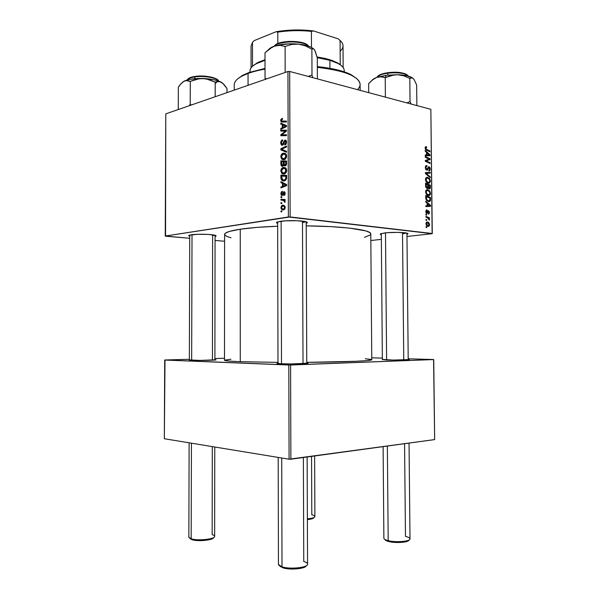 <?xml version="1.0" encoding="UTF-8"?>
<svg xmlns="http://www.w3.org/2000/svg" width="599" height="599" viewBox="0 0 599 599"><rect width="100%" height="100%" fill="white"/><g stroke="black" fill="none" stroke-linecap="round" stroke-linejoin="round"><path stroke-width="0.9" d="M385.883 359.954L382.364 359.445L393.333 360.066L409.147 359.557C411.603 359.954 394.846 360.246 385.883 359.954M280.572 363.78L277.981 363.196L276.895 363.488L278.797 363.698L291.428 363.937L307.759 363.211C311.008 363.735 289.961 364.192 280.572 363.78M190.782 360.291L189.366 359.879L199.849 360.411L215.82 359.797C218.553 360.216 198.291 360.62 190.782 360.291M189.733 236.231C188.513 235.886 188.356 235.542 189.254 235.197L197.505 234.284L208.16 234.419L215.318 235.355L216.112 235.954L215.071 236.463C216.284 236.133 216.449 235.796 215.55 235.437L215.55 235.437C212.922 234.231 197.056 233.79 191.141 234.786L188.678 235.609L189.733 236.231M277.666 223.405C276.206 222.948 276.094 222.476 277.322 221.997L285.057 220.851L297.067 220.732L305.939 221.735L307.369 222.484L306.201 223.33C307.654 222.865 307.759 222.394 306.531 221.922L306.531 221.922C303.266 220.537 287.34 220.177 280.227 221.345L276.581 222.416L277.666 223.405M381.308 234.748C380.073 234.419 379.908 234.074 380.829 233.7L386.991 232.704L397.669 232.36L406.204 232.966L407.919 233.52L406.953 234.329C408.196 233.962 408.346 233.61 407.417 233.266L407.417 233.266C404.939 232.24 391.768 232.038 384.775 232.929L380.635 233.782L380.402 234.396L381.308 234.748M280.879 119.373L282.451 118.31L282.526 119.179L281.463 119.77L281.567 121.02L286.449 121.103L286.449 122.001L281.448 121.986L280.721 120.908L280.879 119.373M240.266 361.684L277.981 362.38L240.266 361.684L240.251 229.215L240.266 361.684L229.185 361.077L224.49 360.246C224.535 360.785 229.791 361.264 240.266 361.684M371.769 359.729L366.88 360.613L355.634 361.294L306.755 362.35C344.358 362.096 372.735 360.853 371.769 359.729L370.781 233.909C371.694 230.031 343.504 226.167 306.209 225.868L331.127 226.647L349.659 228.129L365.899 230.937L369.778 232.539L370.781 233.917M277.666 226.227C262.399 226.796 249.925 227.792 240.251 229.215C229.866 230.81 224.647 232.547 224.603 234.419L225.509 233.108L229.26 231.476L240.251 229.215L257.023 227.388L277.666 226.227M165.549 236.216L189.726 238.282L165.242 236.051L288.374 216.973L287.947 71.491L165.773 113.87L165.549 236.216M215.063 240.439L224.595 241.255L215.063 240.439M284.128 173.98L281.725 173.328L280.819 170.947L281.792 168.326L283.933 167.368L285.978 168.289L286.666 170.453L285.843 172.939L284.128 173.98C285.573 173.732 286.419 172.557 286.666 170.453L285.79 168.079L283.267 167.458C281.867 167.765 281.051 168.925 280.819 170.947L281.485 171.052L280.819 170.947L282.234 173.717L284.128 173.98M282.473 183.391L280.924 182.65L280.924 181.684L286.629 184.544L286.636 185.638L280.938 187.936L280.931 187.038L282.481 186.446L282.473 183.391L282.481 186.446L280.931 187.038L280.938 187.936L286.636 185.638L286.629 184.544L280.924 181.684L280.924 182.65L285.139 183.796L282.473 183.391M282.421 145.243L281.455 145.04L280.774 143.49L281.013 141.304L281.919 140.159L282.661 139.844L282.728 140.713L281.515 141.948L281.957 144.329L282.855 144.015L284.877 140.173L286.18 140.503L286.577 142.382L286.135 144.06L284.81 145.093L284.75 144.217L285.641 143.52L285.918 142.27L285.596 141.124L284.952 141.05L283.507 144.419L282.421 145.243L285.102 140.997L285.918 142.27L284.75 144.217L284.81 145.093L286.584 142.135L285.858 140.203L285.057 140.114L283.821 141.446L282.855 144.015L281.927 144.314L281.41 142.876L281.897 141.154L282.728 140.713L282.661 139.844C281.448 140.136 280.811 141.177 280.751 142.981L281.418 143.109L280.751 142.981L281.59 145.138L282.421 145.243M286.539 152.266L280.841 149.9L280.841 148.769L286.524 146.044L286.524 146.942L281.65 149.278L286.539 151.3L286.539 152.266L286.539 151.3L281.65 149.278L286.524 146.942L286.524 146.044L280.841 148.769L280.841 149.9L284.562 150.469L280.841 149.9L286.539 152.266M284.091 159.678L281.687 159.072L280.781 156.706L281.755 154.078L283.896 153.082L285.94 153.95L286.622 155.92L285.805 158.6L284.091 159.678C285.528 159.394 286.374 158.211 286.622 156.107L285.753 153.756L283.23 153.179C281.829 153.509 281.021 154.684 280.781 156.706L281.455 156.826L280.781 156.706L282.151 159.416L284.091 159.678M281.807 211.919L280.998 211.844L280.991 210.945L281.807 211.005L281.807 211.919L281.807 211.005L280.991 210.945L280.998 211.844L281.807 211.919M282.646 166.372L281.687 166.185L281.021 165.242L280.871 160.869L286.562 161.011L286.532 164.133L285.97 165.466L284.765 165.945L283.791 165.039L282.646 166.372L283.791 165.039L285.184 165.916L286.479 164.433L286.562 161.011L280.871 160.869L280.879 164.298L281.582 164.418L280.879 164.298L281.77 166.23L282.646 166.372M282.316 124.712L280.774 124.098L280.774 123.139L286.464 125.528L286.464 126.621L280.789 129.347L280.789 128.456L282.324 127.752L282.316 124.712L282.324 127.752L280.789 128.456L280.789 129.347L286.464 126.621L286.464 125.528L280.774 123.139L280.774 124.098L284.488 124.697L280.774 124.098L286.037 125.498L282.316 124.712M284.255 131.106L280.796 131.129L280.789 130.23L286.479 130.155L286.479 131.099L281.657 134.835L286.487 134.753L286.494 135.659L280.804 135.711L280.804 134.775L285.603 131.024L284.255 131.106L285.603 131.024L280.804 134.775L280.804 135.711L286.494 135.659L286.487 134.753L281.657 134.835L286.479 131.099L286.479 130.155L280.789 130.23L280.796 131.129L284.255 131.106M280.879 193.649L281.238 192.017L282.346 191.238L282.421 192.122L281.418 193.252L281.755 194.608L282.421 194.353L283.769 191.777L284.69 191.912L285.124 192.833L284.997 194.548L283.911 195.648L283.829 194.765L284.637 193.672L284.188 192.586L282.384 195.424L281.575 195.461L281.036 194.757L280.879 193.649L281.582 195.461L282.077 195.536L283.372 193.552L282.773 193.47L281.762 194.615L281.395 193.597L282.421 192.122L282.346 191.238L280.879 193.649L281.395 193.724L280.879 193.649M281.051 179.004L280.901 175.11L286.607 175.365L286.479 178.899L285.311 180.591L282.84 180.95L281.051 179.004L282.316 180.718L284.278 181.003L286.539 178.637L286.607 175.365L280.901 175.11L280.909 177.656L281.59 177.761L280.909 177.656L281.051 179.004L281.897 179.131L281.051 179.004M283.469 209.979L281.8 209.605L280.946 208.093L281.41 205.914L282.548 205.195L284.285 205.539L285.146 206.925L284.892 208.946L283.469 209.979L285.206 207.591L284.068 205.405L282.548 205.195L280.909 207.613L281.433 207.673L280.909 207.613L282.062 209.777L283.469 209.979M281.785 203.638L280.976 203.57L280.976 202.672L281.785 202.717L281.785 203.638L281.785 202.717L280.976 202.672L280.976 203.57L281.785 203.638M282.616 200.283L280.968 200.118L280.961 199.212L285.109 199.527L285.109 200.44L284.248 200.366L285.079 201.182L285.042 202.297L284.39 202.05L284.121 200.77L282.616 200.283L283.881 200.598L284.39 202.05L285.042 202.297L284.248 200.366L285.109 200.44L285.109 199.527L280.961 199.212L280.968 200.118L282.616 200.283M281.77 197.595L280.961 197.535L280.961 196.637L281.77 196.682L281.77 197.595L281.77 196.682L280.961 196.637L280.961 197.535L281.77 197.595M290.133 216.95L432.283 233.513L430.853 109.325L289.691 71.461L290.133 216.95L165.242 236.051L165.773 113.87L287.947 71.491L289.691 71.461L287.947 71.491L288.374 216.973L432.126 233.685L430.853 109.325L289.691 71.461L290.133 216.95M428.427 195.544L426.196 193.934L425.687 191.021L426.248 190.025L427.282 189.613L429.663 190.864L430.516 193.619L430.134 194.855L429.176 195.544L428.427 195.544L429.535 195.416L430.524 193.335L429.775 191.014L427.649 189.643L426.6 189.786L425.597 191.845C425.956 194.076 426.9 195.304 428.427 195.544M427.094 203.143L425.769 202.028L425.762 201.189L430.599 205.375L430.606 206.311L425.822 206.618L425.814 205.839L427.124 205.786L427.094 203.143L427.124 205.786L425.814 205.839L425.822 206.618L430.606 206.311L430.599 205.375L425.762 201.189L425.769 202.028L427.094 203.143M425.11 148.013L425.552 146.792L426.585 146.897L426.66 147.683L425.709 147.871L425.919 148.949L429.977 151.015L429.985 151.794L425.545 149.413L425.11 148.013L426.473 150.117L429.985 151.794L429.977 151.015L426.585 149.398L425.672 148.185L425.926 147.556L426.66 147.683L426.585 146.897L425.425 146.89L426.151 146.733L425.56 146.792L425.11 148.013M426.765 170.168L425.724 169.285L425.327 167.563L425.739 165.886L426.615 165.549L426.997 166.372L426.181 166.522L425.889 167.525L426.368 169.203L427.169 169.225L428.802 166.739L429.902 167.525L430.247 169.075L429.887 170.55L428.787 170.94L429.685 168.821L428.757 167.548L427.679 169.869L426.765 170.168L427.409 170.086L428.734 167.563L429.685 168.94L428.787 170.94L429.513 170.872L430.247 169.075L428.959 166.762L426.713 169.39L425.889 167.727L426.286 166.425L426.997 166.372L426.93 165.586L425.994 165.676L425.327 167.563L426.765 170.168M430.284 177.731L425.455 173.598L425.44 172.617L430.224 172.392L430.232 173.171L426.136 173.358L430.277 176.9L430.284 177.731L430.277 176.9L426.136 173.358L430.232 173.171L430.224 172.392L425.44 172.617L425.455 173.598L430.284 177.731M428.285 183.219L426.061 181.572L425.545 178.659L427.139 177.282L429.64 178.719L430.344 181.617L429.034 183.227L428.285 183.219L429.423 183.092L430.381 181.04L429.64 178.719L427.506 177.319L426.436 177.454L425.455 179.483C425.822 181.714 426.765 182.957 428.285 183.219M426.743 227.62L426.054 227.358L426.046 226.579L426.735 226.826L426.743 227.62L426.735 226.826L426.046 226.579L426.054 227.358L426.743 227.62M427.117 188.49L425.724 186.97L425.56 183.122L430.367 185.218L429.902 188.835L428.899 188.842L428.075 187.734L427.117 188.49L428.075 187.734L429.82 188.887L430.322 188.123L430.367 185.218L425.56 183.122L425.597 186.102L427.117 188.49M426.525 152.378L425.208 151.188L425.193 150.356L430.022 154.812L430.03 155.747L425.253 155.755L425.245 154.976L426.555 155.006L426.525 152.378L426.555 155.006L425.245 154.976L425.253 155.755L430.03 155.747L430.022 154.812L425.193 150.356L425.208 151.188L426.525 152.378M428.21 158.698L425.275 157.297L425.268 156.519L430.067 158.78L430.075 159.581L426.039 160.861L430.112 162.718L430.119 163.497L425.32 161.273L425.305 160.465L429.348 159.169L428.21 158.698L429.348 159.169L425.305 160.465L425.32 161.273L430.119 163.497L430.112 162.718L426.039 160.861L430.075 159.581L430.067 158.78L425.268 156.519L425.275 157.297L428.21 158.698M425.814 211.552L426.63 209.882L427.117 210.668L426.271 211.357L426.683 212.712L427.993 210.855L428.832 210.93L429.438 212.36L429.109 213.85L428.405 214.128L428.996 212.63L428.614 211.574L427.109 213.514L425.874 212.233L425.814 211.552L427.199 213.476L428.517 211.544L429.004 212.42L428.405 214.128L428.847 214.06L429.438 212.518L428.427 210.758L426.99 212.712L426.256 211.649L427.117 210.668L427.05 209.882L426.421 209.95L426.982 209.875L426.443 209.942L425.814 211.552M425.852 198.905L425.702 195.484L430.509 197.513L430.374 200.695L428.749 201.653L426.645 200.47L425.852 198.905L428.599 201.631L429.685 201.504L430.479 200.298L430.509 197.513L425.702 195.484L425.852 198.905M428.143 226.355L426.271 224.984L426.361 222.326L428.083 222.222L429.363 223.592L429.476 225.509L428.143 226.355L428.862 226.265L429.58 224.737C429.296 223 428.547 222.087 427.327 221.997L426.683 222.087L425.949 223.667C426.241 225.359 426.975 226.257 428.143 226.355L428.862 226.265M426.668 220.447L425.971 220.177L425.964 219.399L426.653 219.653L426.668 220.447L426.653 219.653L425.964 219.399L425.971 220.177L426.668 220.447M427.349 217.774L425.941 217.19L425.934 216.404L429.438 217.789L429.446 218.575L428.727 218.283L429.401 220.147L428.622 218.598L427.349 217.774L429.401 220.147L428.727 218.283L429.446 218.575L429.438 217.789L425.934 216.404L425.941 217.19L427.349 217.774M426.608 215.221L425.911 214.944L425.904 214.165L426.6 214.427L426.608 215.221L426.6 214.427L425.904 214.165L425.911 214.944L426.608 215.221M370.833 240.536L381.346 239.36L370.833 240.536M406.976 236.493L432.126 233.685L406.976 236.493M224.498 358.269L214.899 358.546L224.498 358.269M189.366 359.288L165.002 359.992L189.366 359.288M164.343 438.738L289.085 459.201L288.808 365.016L164.695 360.044L164.343 438.738L165.002 359.992L290.59 365.016L290.874 459.208L434.657 439.591L433.728 359.565L288.808 365.016L289.085 459.201L164.343 438.738M433.571 359.52L408.196 358.816L433.728 359.565L290.59 365.016L290.874 459.208L289.085 459.201L434.657 439.591L433.571 359.52M382.349 358.105L371.754 357.813L382.349 358.105M371.14 359.422L365.315 358.771M230.937 359.235L224.558 360.149M230.997 237.803L226.617 236.35L224.662 234.756M370.167 234.995L364.469 237.324M305.939 221.735L302.48 222.641L305.939 221.735M406.556 233.033L402.528 233.85L406.556 233.033M214.674 235.182L212.63 235.654L214.674 235.182M426.046 226.909L426.735 226.826L426.046 226.909M429.079 185.428L430.367 185.218L429.079 185.428M429.835 187.202L430.389 187.113L429.835 187.202M428.412 188.43L430.322 188.123L428.412 188.43M426.316 188.019L428.547 187.644L426.301 188.011M428.322 185.098L429.82 185.75L429.528 188.146L428.337 188.326L429.221 188.183L428.337 186.356L427.783 186.446L428.337 186.356L428.322 185.098L427.768 185.196L428.322 185.098L428.862 188.019L429.633 188.064L429.835 187.068L429.82 185.75L428.322 185.098M426.136 184.148L427.761 184.859L427.461 187.682L426.189 187.876L427.117 187.727L426.181 186.364L425.619 186.454L426.181 186.364L426.151 185.593L425.589 185.69L426.151 185.593L426.136 184.148L425.575 184.245L426.136 184.148L426.436 187.18L427.431 187.697L427.761 184.859L426.136 184.148M426.316 177.521L427.506 177.319L426.316 177.521M428.936 178.839L429.64 178.719L428.936 178.839M429.82 181.138L430.381 181.04L429.827 180.92L429.131 182.366L427.05 182.673L428.33 182.455C427.132 182.291 426.368 181.347 426.024 179.64L425.47 179.737L426.735 178.165L427.491 178.083L429.281 179.258L429.827 180.92L429.281 179.258L427.971 178.21L426.72 178.173L426.144 178.876L426.548 181.25L428.599 182.485L429.341 182.223L429.82 181.123M425.447 173.059L430.224 172.392L426.907 173.366L425.447 173.059M425.455 173.485L426.136 173.358L425.455 173.485M426.293 174.316L427.124 174.174L426.293 174.316M429.476 177.042L430.277 176.9L429.476 177.042M425.829 165.796L426.93 165.586L425.829 165.796M425.41 166.589L426.286 166.425L425.41 166.589M425.335 167.832L425.889 167.727L425.335 167.832M425.882 169.539L426.765 169.397M428.36 166.866L428.959 166.762L428.36 166.866M429.685 169.173L430.247 169.075L429.685 169.173M427.723 167.892L428.57 167.735L427.723 167.892M427.237 169.12L428.09 168.963L427.237 169.12M425.238 147.182L426.585 146.897L425.238 147.182M425.125 148.305L425.672 148.185L425.125 148.305M425.687 149.578L426.585 149.398L425.687 149.578M428.847 151.248L429.977 151.015L428.847 151.248M429.348 154.946L430.022 154.812L429.348 154.946M425.253 155.268L426.555 155.006L425.253 155.268M425.485 155.673L429.505 155.066L425.253 155.673M427.094 152.925L429.505 155.066L425.253 155.62L428.315 155.006L425.253 155.388L427.117 155.014L427.094 152.925L426.533 153.037L427.094 152.925L427.117 155.014L429.505 155.066L427.094 152.925M428.899 159.005L430.067 158.78L428.899 159.005M426.758 159.948L430.075 159.581L425.312 160.742L426.758 159.948M425.312 160.794L428.292 160.218L425.312 160.794M425.312 160.981L426.975 160.659L425.312 160.981M425.312 161.004L426.039 160.861L425.312 161.004M426.091 161.633L427.304 161.401L426.091 161.633M428.929 162.943L430.112 162.718L428.929 162.943M426.383 209.979L427.05 209.882L426.383 209.979M425.822 211.709L426.256 211.649L425.822 211.709M426.076 212.847L426.802 212.75L426.076 212.847M429.004 212.578L429.438 212.518L429.004 212.578M428.233 211.582L427.521 211.679L428.233 211.582M427.312 212.256L427.933 212.173L427.312 212.256M426.473 213.364L427.484 213.229L426.473 213.364M425.814 206.116L430.082 205.659L430.599 205.375L429.094 204.895L430.082 205.659L426.046 206.123M427.274 206.063L427.282 206.528L427.274 206.063M425.814 205.974L427.124 205.786L425.814 205.974M427.664 203.653L429.094 204.895L427.102 203.735L427.664 203.653L427.686 205.764L425.814 206.026L427.686 205.764L427.664 203.653M428.891 205.674L427.686 205.764L428.891 205.674M429.154 197.722L430.509 197.513L429.154 197.722M429.97 199.445L430.531 199.362L429.97 199.175L429.408 200.792L427.282 201.069L428.622 200.867C427.214 200.687 426.436 199.564 426.286 197.498L425.724 197.588L426.286 197.498L426.271 196.509L429.962 198.059L429.97 199.175L429.962 198.059L425.709 196.592L426.271 196.509L426.473 199.018L427.888 200.635L429.535 200.717L429.97 199.422M429.805 200.395L430.479 200.298L429.805 200.395M426.533 189.823L427.649 189.643L426.533 189.823M429.064 191.133L429.775 191.014L429.064 191.133M429.962 193.425L430.524 193.335L429.962 193.425M427.634 190.407L429.416 191.56L429.962 193.215L429.251 194.69L427.147 194.989L428.465 194.78C427.274 194.63 426.503 193.702 426.159 191.994L425.604 192.084L426.892 190.497L427.634 190.407L426.353 191.074L426.421 193.125L427.716 194.525L429.483 194.525L429.962 193.417L429.633 191.912L427.634 190.407M429.139 224.79L428.689 225.516L426.84 225.741L428.135 225.583L425.956 223.779L427.386 222.783L429.146 224.647L428.727 223.517L427.671 222.835L426.525 223.135L426.765 224.76L428.307 225.598L429.139 224.782M425.971 219.743L426.653 219.653L425.971 219.743M427.843 217.999L429.438 217.789L427.843 217.999M428.352 218.328L428.727 218.283L428.352 218.328M428.884 219.721L429.52 219.638L428.884 219.721M425.911 214.517L426.6 214.427L425.911 214.517M281.807 211.043L280.991 210.945L281.807 211.043M284.592 161.865L280.871 160.869L286.562 161.565L284.592 161.865M286.015 165.414L283.791 165.039L286.015 165.414M284.113 161.857L286.569 162.015L285.895 161.902L285.903 163.437L286.569 163.549L285.903 163.437L285.154 165.025L286.172 165.197L284.36 164.71L284.113 161.857L284.158 164.059L284.72 165.002L285.648 164.695L285.895 161.902L284.113 161.857M281.53 161.782L284.113 161.947L283.447 161.835L283.454 163.729L284.136 163.849L283.454 163.729L282.661 165.474L283.567 165.624L282.107 165.391L281.53 161.782L281.545 164.021L282.024 165.339L283.117 165.219L283.447 161.835L281.53 161.782M285.588 153.614L283.23 153.179L285.588 153.614M283.2 154.078L286.404 154.759L285.311 154.564L285.955 156.234L286.614 156.354L285.955 156.234L284.151 158.765L285.431 158.997L282.458 158.533L281.448 156.616L283.2 154.078L281.597 155.673L281.74 157.807L283.926 158.81L285.798 157.193L285.446 154.707L283.2 154.078M282.249 149.031L280.841 148.769L282.249 149.031M286.539 151.405L284.562 150.589L286.539 151.405M283.402 144.569L282.294 144.381M283.634 144.164L282.855 144.015L283.634 144.164M284.128 142.757L283.409 142.622L284.128 142.757M284.54 141.581L283.821 141.446L284.54 141.581M285.993 140.293L285.057 140.114L285.993 140.293M285.873 144.426L284.75 144.217L285.873 144.426M285.91 144.381L284.877 144.187L285.91 144.381M286.577 142.405L285.918 142.27L286.577 142.405M282.451 118.31L280.691 120.481L281.283 121.904L286.449 122.001L286.449 121.103L281.68 121.11L281.35 120.347L282.526 119.179L282.451 118.31M282.159 121.215L285.843 122.009M281.38 120.624L280.691 120.481L281.38 120.624M282.084 128.725L280.789 128.456L282.084 128.725M283.574 128.006L282.324 127.752L283.574 128.006M286.037 125.663L284.488 124.884L286.037 125.663M282.983 125.019L286.464 126.254L284.42 126.741L285.671 127.003L284.42 126.741L282.99 127.445L284.226 127.699L282.99 127.445L282.983 125.019L286.464 125.753L282.983 125.019L282.99 127.445L285.835 126.119L282.983 125.019M284.51 131.106L280.789 130.23L286.479 130.964L284.51 131.106M285.379 135.584L281.657 134.835L285.379 135.584M286.494 135.434L283.147 134.768L286.494 135.434M284.518 135.681L280.804 134.775L284.518 135.681M284.982 132.312L284.053 132.124L284.982 132.312M286.374 131.181L285.603 131.024L286.374 131.181M282.915 194.78L282.024 194.653L282.915 194.78M283.035 194.488L282.384 194.398L283.035 194.488M283.978 191.71L282.773 193.47L284.308 192.631L284.645 193.425L283.911 195.648L285.161 193.372L284.518 191.785L283.978 191.71L284.525 191.792L283.978 191.71M284.839 194.907L283.829 194.765L284.839 194.907M285.161 193.499L284.645 193.425L285.161 193.499M285.109 192.736L284.3 192.623L285.109 192.743M282.571 187.277L280.931 187.038L282.571 187.277M284.053 186.678L282.481 186.446L284.053 186.678M283.14 183.751L286.629 185.181L284.577 185.6L286.157 185.832L284.577 185.6L283.14 186.192L284.697 186.424L283.14 186.192L283.14 183.751L285.873 184.163L283.14 183.751L283.14 186.192L286 185.091L283.14 183.751M284.63 176.188L284.63 175.702L280.901 175.11L286.607 175.792L284.63 175.702L284.63 176.188M281.567 176.046L286.607 176.353L285.933 176.241L285.94 177.551L286.607 177.656L285.94 177.551L285.843 178.704L286.502 178.802L285.843 178.704L284.308 180.104L285.671 180.314L282.623 179.872L281.567 176.046L281.777 178.869L283.439 180.149L285.581 179.303L285.933 176.241L281.567 176.046M285.506 167.832L283.267 167.458L285.506 167.832M283.237 168.356L286.427 169.06L285.356 168.881L285.993 170.573L286.659 170.678L285.993 170.573L284.188 173.074L285.513 173.291L282.541 172.841L281.478 170.865L283.237 168.356L281.635 169.921L281.777 172.063L283.963 173.111L285.835 171.531L285.356 168.881L283.237 168.356M282.616 206.086L283.926 206.288L285.199 207.703L283.469 209.081L284.712 209.231L282.241 208.871L281.425 207.531L282.616 206.086L281.537 206.932L281.68 208.377L283.147 209.111L284.57 208.242L284.196 206.475L282.616 206.086M281.785 202.776L280.976 202.672L281.785 202.776M284.697 200.403L284.697 199.714L280.961 199.212L285.109 199.744L284.697 200.403M285.094 202.148L284.39 202.05L285.094 202.148M285.184 201.668L284.518 201.578L285.184 201.668M281.77 196.749L280.961 196.637L281.77 196.749M404.565 443.694L405.471 536.39C408.615 537.138 410.113 538.029 409.978 539.048C409.851 541.541 395.684 542.604 388.189 540.65L388.931 541.571C395.804 543.368 408.765 542.394 408.892 540.096L408.915 540.073M383.105 446.622L383.877 538.231C383.952 539.145 385.389 539.954 388.189 540.65L387.358 446.045L388.189 540.65C395.946 542.672 410.57 541.444 410.001 538.853L409.042 443.088M385.501 232.846L386.61 359.969L385.501 232.846M402.513 232.547L403.756 359.984M385.329 540.043L390.84 541.96L397.684 542.522L404.273 542.088L408.316 540.807M384.977 539.504L385 539.527C385.254 540.305 386.565 540.987 388.931 541.571L388.189 540.65C385.606 540.006 384.176 539.272 383.907 538.426M303.371 457.501L303.76 561.465C306.478 562.281 307.729 563.255 307.527 564.385C307.317 567.747 289.751 569.469 282.002 566.826L282.93 567.845C289.879 570.211 305.587 568.773 306.269 565.748M281.133 221.218L281.493 363.818L281.133 221.218M278.198 457.411L278.445 564.258C278.49 565.231 279.673 566.092 282.002 566.826L281.725 457.995L282.002 566.826C290.051 569.574 308.275 567.582 307.564 564.108L307.13 456.985M302.48 221.136L303.019 363.743M305.969 566.205L303.753 567.515L299.852 568.496L292.215 569.05L284.854 568.331L280.339 566.609M279.748 565.89L282.93 567.845L282.002 566.826L278.483 564.535M311.547 456.386L311.802 514.811C313.966 515.327 314.992 515.934 314.872 516.638C314.4 517.693 311.899 518.427 307.384 518.861C312.146 518.397 314.647 517.611 314.894 516.503L314.625 455.966M313.928 517.558L311.922 518.831L307.384 519.618C311.323 519.213 313.502 518.539 313.913 517.603L314.116 517.409M189.898 538.299L192.054 539.714L191.163 538.793L188.872 537.31M189.127 442.803L188.85 537.123L191.163 538.793L191.433 443.178L191.163 538.793C197.655 541.047 215.311 539.16 214.644 536.345L214.771 447.011M191.665 360.321L192.017 234.666L191.665 360.321M212.63 234.83L212.435 360.179M212.293 446.599L212.158 534.622C213.948 535.162 214.771 535.798 214.622 536.532C214.532 539.287 197.445 540.972 191.163 538.793L192.054 539.714L193.582 540.088L202.14 540.605L208.707 539.871L211.851 538.958L213.431 537.88M190.19 538.756L192.054 539.714C197.812 541.706 213.446 540.163 213.543 537.632L213.596 537.58M394.269 74.86L386.22 75.257L385.217 77.653L391.154 75.452L397.504 74.718L403.816 75.826L409.806 78.402L410.045 101.56L406.908 102.901L410.045 101.56L409.806 78.402L412.352 77.84L414.134 79.585L416.642 84.991L416.867 105.566L416.642 84.991L414.134 79.585L412.352 77.84L409.806 78.402L403.816 75.826L397.504 74.718L386.22 75.257L376.808 77.376L381.091 76.739L385.217 77.653L394.269 74.86M387.86 73.175C392.382 72.292 406.122 72.524 408.376 76.148C405.403 73.205 398.567 72.217 387.86 73.175L387.882 75.062L387.86 73.175C381.81 74.044 378.186 75.422 376.996 77.308C379.437 74.98 383.053 73.602 387.86 73.175L387.965 72.711L387.86 73.175M407.47 75.204C404.4 72 392.27 71.947 388.055 72.719L388.025 72.696M385.389 97.128L385.217 77.653L385.389 97.128M373.469 79.158L376.808 77.376L373.971 78.649L368.647 83.583L368.714 92.658L368.647 83.583L372.563 79.832L376.808 77.376L372.578 79.63M411.071 104.016L410.045 101.56L411.071 104.016M411.446 77.271L413.078 78.327L407.44 75.908L397.504 74.718C403.674 74.942 408.316 75.796 411.446 77.271L411.917 77.698M391.027 72.427L397.047 72.367L404.512 73.572M406.174 74.254L407.305 75.032M377.991 76.155L380.694 74.486L385.269 73.175M373.971 78.649L371.889 80.378M383.188 77.046L385.217 77.653L386.22 75.257L376.808 77.376L378.957 76.829L383.188 77.046M313.801 48.998L311.001 47.164L306.808 45.621L298.542 44.124C289.631 43.33 281.762 43.944 274.934 45.958L280.115 45.344L285.094 46.46L291.638 44.446L298.542 44.124L289.092 43.802L277.352 45.292L272.298 47.066L265.005 52.757L265.043 78.274L266.682 78.866L265.043 78.274L265.005 52.757L269.775 48.631L274.934 45.958L271.422 47.373L268.562 49.47M274.409 46.093C275.211 44.296 279.92 42.903 288.531 41.9C299.013 41.84 305.632 43.24 308.38 46.108C304.726 40.56 278.206 40.545 274.409 46.093L274.409 46.093M307.601 45.367C304.809 42.656 298.482 41.353 288.606 41.436C280.467 42.379 275.982 43.697 275.143 45.404M269.602 48.504L272.807 46.729L277.539 45.397L280.115 45.344L285.094 46.46L285.169 72.457L285.094 46.46L291.638 44.446L298.542 44.124L305.423 45.861L311.877 49.178L313.21 48.714L313.898 49.088L315.314 51.379L317.298 57.908L317.395 78.888L317.298 57.908L315.022 50.997M265.043 78.274L265.394 79.315L265.043 78.274M312.715 77.63L311.989 75.002L311.877 49.178L311.989 75.002L308.163 76.41L311.989 75.002L312.715 77.63M276.326 44.423L280.512 42.679L289.744 41.383L299.56 42.057L306.486 44.438M313.839 49.028L311.33 47.321C308.223 45.771 303.963 44.708 298.542 44.124L305.423 45.861L311.877 49.178L313.21 48.714M313.898 49.088L314.61 49.987M190.212 104.353L189.202 105.746L190.212 104.353L190.28 81.389L199.489 78.626L205.989 78.806L215.206 82.108L218.126 81.359L221.181 82.138L224.191 84.699L226.991 88.532L226.984 92.635L226.991 88.532L222.708 83.216L219.683 81.419L213.506 79.637L205.584 78.611L197.183 78.529L189.673 79.397L184.26 81.067L187.337 80.461L190.28 81.389L190.212 104.353L190.594 105.259L190.212 104.353L191.448 104.967L190.212 104.353M217.385 79.877C214.12 76.073 198.89 75.496 195.117 76.47L194.795 76.927C198.816 75.788 216.097 76.709 218.261 80.887C217.182 77.795 203.93 75.504 194.795 76.927L194.787 78.694L194.795 76.927C190.542 77.57 188.011 78.589 187.202 79.981C188.782 78.297 191.313 77.278 194.795 76.927L195.064 76.455M215.183 96.731L215.206 82.108L215.183 96.731M178.27 109.535L178.352 87.162L179.752 85.193L183.077 81.756L185.802 80.543L190.28 81.389L196.322 79.21L202.769 78.476C194.593 78.327 188.423 79.195 184.26 81.067L181.19 83.471L178.352 87.162L178.27 109.535M222.985 83.463L221.181 82.138C217.07 80.034 210.93 78.813 202.769 78.476L209.163 79.577L215.206 82.108L219.638 81.524L222.985 83.463M188.123 78.986L192.698 76.912M197.85 76.185L206.737 76.365L212.061 77.301M214.21 77.967L215.902 78.724M215.288 83.254L216.359 82.737M249.289 72.457L265.028 68.413L248.914 72.569L248.053 73.43C252.785 71.715 258.446 70.278 265.028 69.117C258.446 70.278 252.785 71.715 248.053 73.43L248.061 85.328L248.053 73.43C238.896 76.882 234.291 80.678 234.239 84.826L234.231 90.12M360.149 90.359L360.104 84.384C358.958 76.26 344.702 70.585 317.343 67.358C332.67 68.9 344.253 71.648 352.092 75.586C360.486 80.176 362.275 84.863 357.461 89.64M356.63 78.484L351.134 74.695C343.489 70.839 332.228 68.151 317.335 66.624L330.723 68.466L340.734 70.764L348.79 73.587L356.63 78.484M237.668 78.903L242.048 75.661L248.914 72.569L243.134 75.07L237.668 78.903M243.134 75.07L242.183 75.968L248.053 73.43L248.914 72.569M265.013 59.72L257.233 62.805L252.958 65.875L258.588 62.131L265.013 59.72M329.113 59.488L317.058 56.957L325.212 58.47L332.602 60.626L340.217 64.632L336.952 62.528L329.113 59.488L329.877 60.297L329.113 59.488M250.195 72.112C249.394 69.17 251.43 66.362 256.305 63.689L265.02 60.319C255.159 63.292 250.165 66.818 250.015 70.884L250.023 72.172M317.238 57.676L329.877 60.297L317.238 57.676M329.922 68.316L329.877 60.297L329.922 68.316M344.23 71.843L344.223 70.555C344.066 66.601 339.289 63.187 329.877 60.297L337.888 63.404L336.952 62.528M341.25 65.568L340.217 64.632L341.25 65.568M251.063 67.867L251.048 46.153L252.478 42.349L252.501 66.272L252.478 42.349L254.186 40.612L275.974 31.769L277.794 32.114L277.824 43.547L277.794 32.114C288.748 30.459 299.957 30.212 311.413 31.373L313.464 30.946L338.128 38.793L340.075 40.462L340.217 64.632L340.075 40.462C343.938 44.086 343.976 47.658 340.195 51.177M252.478 42.349L254.186 40.612L275.974 31.769C288.149 29.673 300.638 29.396 313.464 30.946L311.413 31.373L311.487 47.403L311.413 31.373C299.957 30.212 288.748 30.459 277.794 32.114L275.974 31.769L280.347 31.081L294.476 29.98L313.464 30.946L338.128 38.793L340.075 40.462C342.022 42.207 343.002 43.997 343.017 45.831L343.152 67.545M224.49 360.246L224.603 234.419M429.82 188.887L429.333 188.962M427.596 188.43L427.177 188.498M429.266 188.183L428.345 188.333M427.169 187.734L426.196 187.891M429.423 183.092L428.51 183.249M428.48 182.478L427.102 182.71M426.735 178.165L425.642 178.36M426.338 166.395L425.417 166.574M429.513 170.872L428.951 170.97M428.734 167.563L427.783 167.742M427.409 170.086L426.877 170.183M425.926 147.556L425.118 147.721M426.653 210.713L425.874 210.826M428.847 214.06L428.405 214.12M429.685 201.504L428.719 201.646M428.779 200.882L427.327 201.099M429.535 195.416L428.584 195.566M428.577 194.795L427.184 195.012M426.892 190.497L425.799 190.669M428.15 225.583L426.847 225.741M426.832 222.843L426.039 222.948M284.353 165.818L285.057 165.938M281.77 166.23L282.616 166.372M285.094 165.039L286.165 165.219M282.623 165.481L283.559 165.638M282.151 159.416L283.874 159.716M284.922 154.25L286.292 154.497M283.971 158.802L285.371 159.049M285.498 141.05L286.494 141.237M281.59 145.138L282.286 145.272M281.283 121.904L282.279 122.121M281.582 195.461L282.099 195.536M282.316 180.718L284.248 181.01M284.226 180.119L285.641 180.336M282.234 173.717L284.016 174.002M284.922 168.544L286.292 168.768M284.098 173.089L285.483 173.313M282.062 209.777L283.567 209.964M283.926 206.288L284.997 206.423M283.881 200.598L284.72 200.71M408.211 359.797L406.938 233.123M382.364 359.789L381.301 233.543M306.194 221.81L306.763 363.533M277.659 221.885L277.988 363.638M189.366 360.216L189.733 235.055M214.899 360.036L215.071 235.287M408.436 76.163C404.759 72.614 397.931 71.461 387.965 72.704C381.825 73.55 378.149 75.085 376.936 77.323M270.875 47.89L271.422 47.373M308.567 46.168C305.423 40.013 278.707 39.796 274.484 45.786L274.177 46.213M311.33 47.321L312.79 48.699M187.15 79.996C188.288 78.095 190.886 76.919 194.96 76.47C204.925 74.561 219.227 78.521 218.313 80.902M352.092 75.586L351.134 74.695M257.233 62.805L256.305 63.689"/></g></svg>
